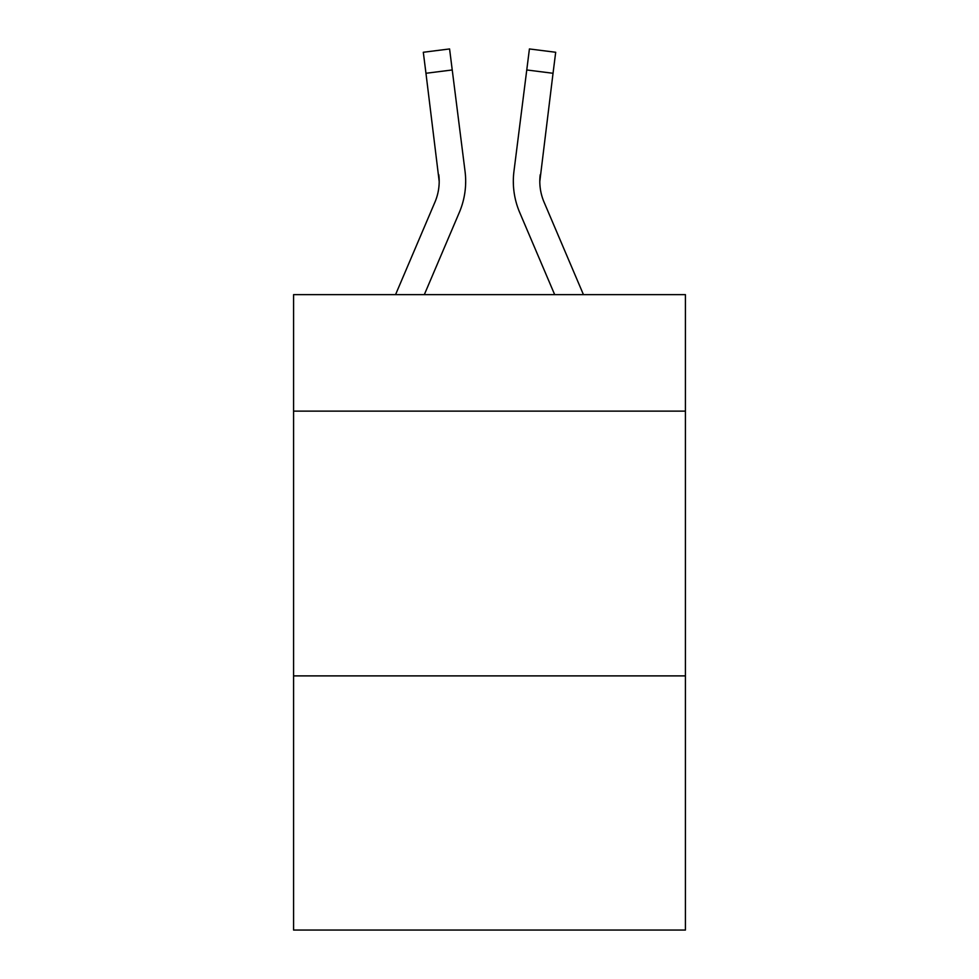 <?xml version="1.0" encoding="UTF-8"?>
<svg xmlns="http://www.w3.org/2000/svg" width="979" height="979" viewBox="0 0 979 979"><rect width="100%" height="100%" fill="white"/><g stroke="black" fill="none" stroke-linecap="round" stroke-linejoin="round"><path stroke-width="1.47" d="M685.422 411.131L685.422 294.642L293.578 294.642L293.578 411.131L685.422 411.131L685.422 930.05L293.578 930.05L293.578 411.131M685.422 675.889L293.578 675.889M459.322 212.443L424.323 294.642L459.322 212.443A79.421 79.421 0 0 0 465.049 171.374L452.237 69.962L425.963 73.278L423.307 52.266L449.581 48.95L452.237 69.962M464.646 168.192L465.049 171.374L464.646 168.192M583.447 294.642L544.03 202.066A52.952 52.952 0 0 1 539.808 181.421L553.037 73.278L526.763 69.962L529.419 48.95L555.693 52.266L529.419 48.95L555.693 52.266L529.419 48.95L555.693 52.266L529.419 48.95L555.693 52.266L529.419 48.95L555.693 52.266L529.419 48.95L555.693 52.266L529.419 48.95L555.693 52.266L529.419 48.95L555.693 52.266L529.419 48.95L555.693 52.266L529.419 48.95L555.693 52.266L529.419 48.95L555.693 52.266L529.419 48.95L555.693 52.266L529.419 48.95L555.693 52.266L529.419 48.95L555.693 52.266L529.419 48.95L555.693 52.266L529.419 48.95L555.693 52.266L529.419 48.95L555.693 52.266L529.419 48.95L555.693 52.266L529.419 48.95L555.693 52.266L529.419 48.95L555.693 52.266L529.419 48.95L555.693 52.266L529.419 48.95L555.693 52.266L529.419 48.95L555.693 52.266L529.419 48.95L555.693 52.266L529.419 48.95L555.693 52.266L529.419 48.95L555.693 52.266L529.419 48.95L555.693 52.266L529.419 48.95L555.693 52.266L529.419 48.95L555.693 52.266L529.419 48.95L555.693 52.266L529.419 48.95L555.693 52.266L529.419 48.95L555.693 52.266L529.419 48.95L555.693 52.266L529.419 48.95L555.693 52.266L529.419 48.95L555.693 52.266L529.419 48.95L555.693 52.266L529.419 48.95L555.693 52.266L529.419 48.95L555.693 52.266L529.419 48.95L555.693 52.266L529.419 48.95L555.693 52.266L529.419 48.95L555.693 52.266L529.419 48.95L555.693 52.266L529.419 48.95L555.693 52.266L529.419 48.95L555.693 52.266L529.419 48.95L555.693 52.266L529.419 48.95L555.693 52.266L529.419 48.95L555.693 52.266L529.419 48.95L555.693 52.266L529.419 48.95L555.693 52.266L529.419 48.95L555.693 52.266L529.419 48.95L555.693 52.266L529.419 48.95L555.693 52.266L529.419 48.95L555.693 52.266L529.419 48.95L555.693 52.266L529.419 48.95L555.693 52.266L529.419 48.95L555.693 52.266L529.419 48.95L555.693 52.266L529.419 48.95L555.693 52.266L529.419 48.95L555.693 52.266L529.419 48.95L555.693 52.266L529.419 48.95L555.693 52.266L529.419 48.95L555.693 52.266L529.419 48.95L555.693 52.266L529.419 48.95L555.693 52.266L529.419 48.95L555.693 52.266L529.419 48.95L555.693 52.266L529.419 48.95L555.693 52.266L529.419 48.95L555.693 52.266L553.037 73.278M519.678 212.443L554.677 294.642L519.678 212.443A79.421 79.421 0 0 1 513.951 171.374L526.763 69.962M544.03 202.066A52.952 52.952 0 0 1 539.808 181.421A52.952 52.952 0 0 0 544.03 202.066A52.952 52.952 0 0 1 539.808 181.421A52.952 52.952 0 0 0 544.03 202.066A52.952 52.952 0 0 1 539.808 181.421A52.952 52.952 0 0 0 544.03 202.066A52.952 52.952 0 0 1 539.808 181.421A52.952 52.952 0 0 0 544.03 202.066A52.952 52.952 0 0 1 539.808 181.421A52.952 52.952 0 0 0 544.03 202.066A52.952 52.952 0 0 1 539.808 181.421A52.952 52.952 0 0 0 544.03 202.066A52.952 52.952 0 0 1 539.808 181.421A52.952 52.952 0 0 0 544.03 202.066A52.952 52.952 0 0 1 539.808 181.421A52.952 52.952 0 0 0 544.03 202.066A52.952 52.952 0 0 1 539.808 181.421A52.952 52.952 0 0 0 544.03 202.066A52.952 52.952 0 0 1 539.808 181.421A52.952 52.952 0 0 0 544.03 202.066A52.952 52.952 0 0 1 539.808 181.421A52.952 52.952 0 0 0 544.03 202.066A52.952 52.952 0 0 1 539.808 181.421A52.952 52.952 0 0 0 544.03 202.066A52.952 52.952 0 0 1 539.808 181.421A52.952 52.952 0 0 0 544.03 202.066A52.952 52.952 0 0 1 539.808 181.421A52.952 52.952 0 0 0 544.03 202.066A52.952 52.952 0 0 1 539.808 181.421A52.952 52.952 0 0 0 544.03 202.066A52.952 52.952 0 0 1 539.808 181.421A52.952 52.952 0 0 0 544.03 202.066A52.952 52.952 0 0 1 539.808 181.421A52.952 52.952 0 0 0 544.03 202.066A52.952 52.952 0 0 1 539.808 181.421A52.952 52.952 0 0 0 544.03 202.066A52.952 52.952 0 0 1 539.808 181.421A52.952 52.952 0 0 0 544.03 202.066A52.952 52.952 0 0 1 539.808 181.421A52.952 52.952 0 0 0 544.03 202.066A52.952 52.952 0 0 1 539.808 181.421A52.952 52.952 0 0 0 544.03 202.066A52.952 52.952 0 0 1 539.808 181.421A52.952 52.952 0 0 0 544.03 202.066A52.952 52.952 0 0 1 539.808 181.421A52.952 52.952 0 0 0 544.03 202.066A52.952 52.952 0 0 1 539.808 181.421A52.952 52.952 0 0 0 544.03 202.066A52.952 52.952 0 0 1 539.808 181.421A52.952 52.952 0 0 0 544.03 202.066A52.952 52.952 0 0 1 539.808 181.421A52.952 52.952 0 0 0 544.03 202.066A52.952 52.952 0 0 1 539.808 181.421A52.952 52.952 0 0 0 544.03 202.066A52.952 52.952 0 0 1 539.808 181.421A52.952 52.952 0 0 0 544.03 202.066A52.952 52.952 0 0 1 539.808 181.421A52.952 52.952 0 0 0 544.03 202.066A52.952 52.952 0 0 1 539.808 181.421A52.952 52.952 0 0 0 544.03 202.066A52.952 52.952 0 0 1 539.808 181.421A52.952 52.952 0 0 0 544.03 202.066A52.952 52.952 0 0 1 539.808 181.421A52.952 52.952 0 0 0 544.03 202.066A52.952 52.952 0 0 1 539.808 181.421L540.224 174.69A52.952 52.952 0 0 0 544.03 202.066A52.952 52.952 0 0 1 539.808 181.421L540.224 174.69M465.576 185.178L465.674 181.678M395.553 294.642L434.97 202.066A52.952 52.952 0 0 0 439.192 181.433L425.963 73.278M434.97 202.066A52.952 52.952 0 0 0 439.192 181.433A52.952 52.952 0 0 1 434.97 202.066A52.952 52.952 0 0 0 439.192 181.433L438.776 174.69A52.952 52.952 0 0 1 434.97 202.066M465.674 181.286L465.576 185.202L465.674 181.286M513.424 185.202L513.326 181.286M555.693 52.266L529.419 48.95"/></g></svg>
